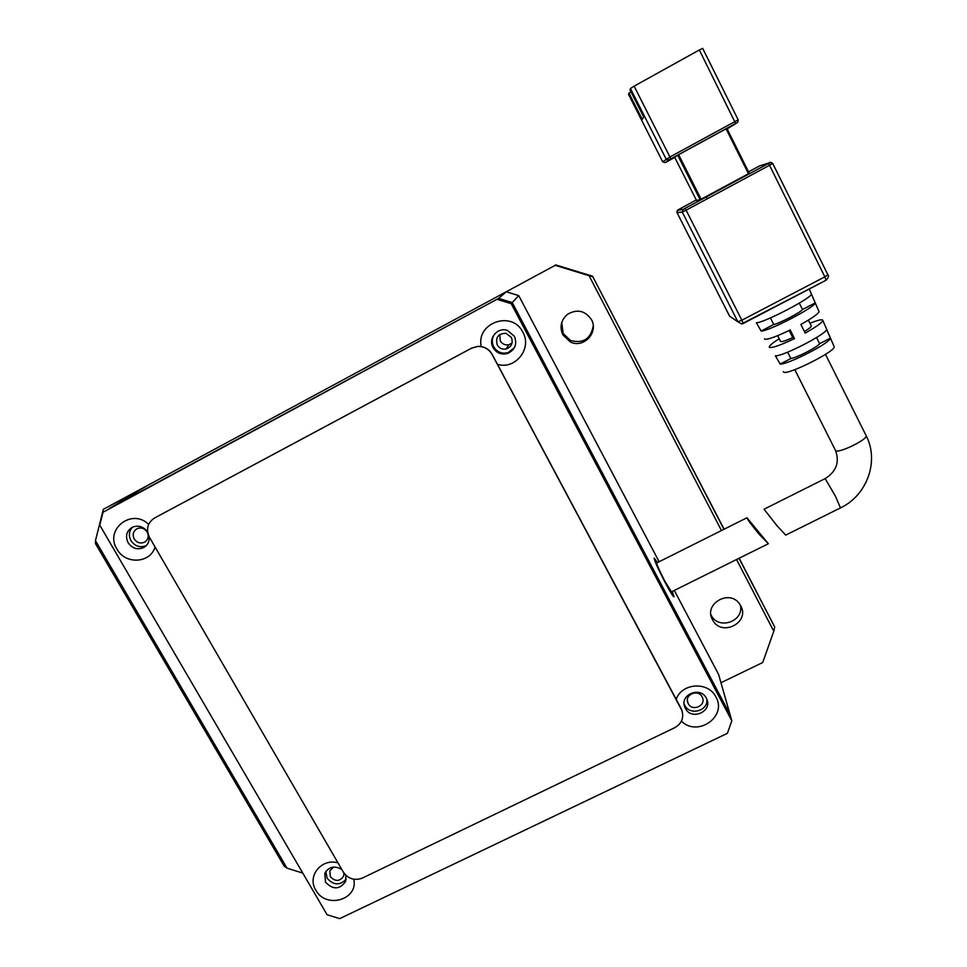 <?xml version="1.0" encoding="UTF-8"?>
<svg xmlns="http://www.w3.org/2000/svg" width="967" height="967" viewBox="0 0 967 967"><rect width="100%" height="100%" fill="white"/><g stroke="black" fill="none" stroke-linecap="round" stroke-linejoin="round"><path stroke-width="1.45" d="M710.963 614.879L711.349 615.616C718.916 630.363 744.505 621.128 740.323 605.088M740.746 605.85C750.295 622.543 721.636 637.193 712.788 620.234L712.51 619.726C703.239 603.916 729.71 588.661 739.707 604.133L740.746 605.85M561.718 322.543L563.157 333.494L570.554 340.517C583.306 343.768 590.861 338.873 593.23 325.843M591.453 319.642C598.936 332.479 583.427 348.773 570.337 341.955L562.854 334.86C559.434 326.967 560.957 320.137 567.424 314.372C577.081 308.775 585.095 310.528 591.453 319.642M721.467 530.532L589.072 275.704L555.227 265.333L103.348 509.307L95.455 540.626L287.03 868.173L302.78 873.092M720.971 682.726L762.733 662.516L773.793 631.246L736.54 559.53M95.455 540.626L95.431 543.539L284.105 866.033L287.03 868.173M555.227 265.333L103.348 509.307M723.945 529.287L592.831 276.755L589.072 275.704M592.831 276.755L724.114 529.203M555.578 264.873L592.795 276.284M773.793 631.246L774.712 627.039L739.018 558.297M774.712 627.039L739.187 558.213M706.357 698.234L706.623 698.778C713.042 711.325 691.465 721.031 685.385 708.364L684.854 707.215C679.305 694.741 700.459 685.869 706.357 698.234M684.128 703.831L684.781 705.294C689.822 716.015 708.497 710.89 706.817 699.214M514.396 336.274C517.345 344.059 515.109 349.788 507.687 353.438C501.438 355.07 496.567 353.136 493.097 347.661C487.731 338.631 497.679 326.677 507.482 330.436L514.396 336.274M494.753 333.808C491.889 337.942 491.55 342.282 493.726 346.827C497.171 352.266 502.006 354.188 508.219 352.568L514.396 347.697M345.896 875.34L345.678 881.336C339.755 889.713 333.035 889.991 325.504 882.17L324.791 873.31C328.816 866.698 334.473 865.392 341.762 869.406M325.806 871.436L327.1 878.169C333.373 885.325 339.731 885.699 346.174 879.281M149.184 536.806C149.522 541.641 147.661 545.243 143.575 547.612C137.326 550.078 132.165 548.446 128.079 542.717C125.045 535.96 126.556 530.75 132.636 527.1C138.764 524.984 143.769 526.701 147.649 532.249M132.624 527.1C128.962 531.088 128.418 535.609 130.968 540.686C134.993 546.355 140.094 547.987 146.283 545.593M681.433 721.128C697.412 737.422 727.474 716.595 715.931 697.038C708.485 681.215 681.675 682.811 676.211 699.346M497.473 364.341C515.254 370.023 532.406 348.531 522.869 332.261C512.377 309.972 475.824 322.627 481.24 346.537M337.979 862.866C321.503 857.971 306.817 876.175 315.822 890.123C325.722 909.149 358.479 899.854 353.789 879.245M148.628 524.344C131.814 507.748 104.243 529.505 116.971 549.135C125.251 564.813 150.489 563.41 155.046 546.959M506.249 291.78L498.621 298.392L109.114 508.582L147.951 485.229L506.249 291.78L518.711 295.6L512.232 302.574L498.621 298.392L103.01 512.256L498.621 298.392L512.232 302.574L730.025 714.48L731.826 720.802L511.205 303.674L512.232 302.574L730.025 714.48L718.578 674.362L674.301 590.438M103.01 512.256L99.758 525.141L327.076 914.722L339.671 918.65L727.402 733.324L731.826 720.802M497.425 299.444L511.205 303.674M759.155 534.231C751.71 525.238 747.648 519.75 746.959 517.768L768.366 543.72L759.155 534.231M656.762 562.927L656.678 562.963C656.919 565.006 659.651 571.086 664.885 581.203L671.473 591.84L768.318 543.756M783.367 371.582L783.608 371.993C786.183 376.054 835.548 351.492 834.195 346.754L833.989 346.271M764.51 338.776L764.728 339.151C767.447 339.852 775.945 336.806 790.22 329.989L794.487 338.607C780.502 345.231 772.162 348.156 769.454 347.383L769.236 346.96C769.442 345.533 772.766 342.802 779.233 338.764M809.947 323.244C816.752 320.536 820.923 319.424 822.47 319.908L822.844 320.452C822.143 322.652 816.257 326.858 805.16 333.083L800.894 324.453C812.244 318.095 818.3 313.828 819.037 311.652L818.856 311.229M804.375 331.512C808.859 328.804 811.18 326.991 811.361 326.06L811.228 325.806M764.039 509.21L776.779 525.456L785.7 535.114L840.456 507.917L835.452 496.228L825.177 478.605L764.039 509.21M700.144 199.722L696.47 200.387L674.736 157.343L677.686 155.204L700.144 199.722L701.111 199.226L678.629 154.672L726.072 128.829L748.458 173.734L749.256 173.274L726.882 128.393L726.072 128.829M748.458 173.734L701.111 199.226M811.398 294.065L815.217 302.913C815.834 306.829 768.717 331.33 761.138 331.052L756.363 322.773C763.894 322.918 812.05 297.824 811.398 294.065M826.616 329.36L830.399 338.148C830.871 342.584 787.839 364.752 780.151 364.063L775.413 355.832C783.077 356.424 827.136 333.688 826.616 329.36M678.629 154.672L677.686 155.204M674.736 157.343L696.47 200.387M761.138 331.052L773.721 324.513C779.523 323.389 800.446 312.51 802.513 309.525L815.217 302.913M802.513 309.525L799.322 303.118M770.409 317.925L773.721 324.513M780.151 364.063L790.861 358.539C796.808 357.766 817.695 346.996 819.605 343.72L830.399 338.148M819.605 343.72L816.523 337.556M787.646 352.157L790.861 358.539M777.661 335.658L780.514 341.315C781.01 342.294 785.095 341.049 792.759 337.604L794.487 338.607M792.759 337.604L789.181 330.484M707.203 198.815L706.285 196.978M738.159 119.823L702.671 48.35L738.184 119.823L737.821 122.193L738.184 119.823L669.926 156.98L634.134 86.16L699.334 49.97L735.633 123.498L737.253 122.64L727.148 128.913M674.785 157.44L665.272 162.601L662.697 161.815L628.574 94.428L628.973 93.158L642.281 119.449L643.659 116.85L630.001 89.871L630.436 88.505L666.142 159.096L668.838 159.918L735.633 123.498M628.973 93.158L631.076 91.986M702.671 48.35L699.334 49.97M634.134 86.16L630.436 88.505M688.238 703.613C692.251 711.978 706.502 705.632 702.344 697.316L702.139 696.905C698.21 688.673 684.153 694.644 687.924 702.924L688.238 703.613M497.243 344.941C499.286 348.265 502.224 349.631 506.055 349.014C511.579 346.887 513.344 343.019 511.35 337.398L505.922 333.301C498.198 333.542 495.309 337.423 497.243 344.941M499.818 334.497L500.265 340.831C502.236 344.047 505.076 345.364 508.787 344.76L512.051 343.152M333.663 867.061L329.807 870.784L330.303 876.622C335.259 881.795 339.719 881.626 343.648 876.102L344.01 873.177M134.208 538.957C136.891 542.741 140.288 543.829 144.421 542.233C148.229 539.755 149.148 536.359 147.177 532.031C144.591 528.333 141.255 527.196 137.181 528.635C133.192 531.076 132.201 534.509 134.208 538.957M657.536 562.54L654.139 558.044C654.478 560.824 658.152 568.983 665.163 582.533C670.252 592.058 673.201 596.82 674.011 596.82L672.258 591.453M518.711 295.6L659.143 561.73M682.533 712.594L681.143 708.593L492.179 354.418C488.939 348.942 484.165 346.259 477.843 346.355L471.654 348.108L154.502 518.022C147.443 522.821 145.763 529.263 149.486 537.35L343.345 872.137C348.229 878.943 354.575 880.913 362.383 878.06L674.724 727.704C681.662 723.679 684.056 717.925 681.916 710.455L492.118 354.502C488.879 349.027 484.092 346.343 477.771 346.44L471.57 348.193L154.502 518.022M794.801 369.672L835.536 450.537C837.833 453.97 867.604 439.622 866.178 435.742L865.973 435.343M825.105 478.641L825.177 478.605C836.31 471.57 839.755 462.214 835.512 450.513M677.009 212.571L682.279 212.124L737.894 321.83L729.565 316.124L676.997 212.559L677.831 209.972L696.276 199.988M676.9 212.305L677.444 210.25L682.738 209.67L685.083 208.388L686.111 210.177L769.527 165.272L824.851 276.84L741.846 320.222L743.248 323.486L741.616 323.921L737.894 321.83L741.846 320.222L686.111 210.177L682.279 212.124L683.161 209.38L677.831 209.972M729.541 316.1L732.43 318.095M685.071 208.388L768.39 163.532L683.161 209.38M741.616 323.921L826.036 280.237L824.851 276.84L827.921 274.846L772.73 163.459L769.527 165.272L768.402 163.532L769.986 162.625L759.651 165.889L748.531 171.836M768.402 163.532L768.39 163.532C769.587 161.972 771.037 161.948 772.73 163.459L827.921 274.846C829.118 275.813 828.501 277.602 826.072 280.225L743.272 323.474M769.986 162.625L772.706 163.459M665.272 162.601L668.838 159.918M662.697 161.815L669.926 156.98L670.735 158.866M712.788 620.234L711.349 615.616M570.337 341.955L570.554 340.517M508.219 352.568L507.687 353.438M146.222 545.666L143.575 547.612M684.249 704.145L684.854 707.215M746.959 517.768L656.678 562.963M811.361 326.06L808.388 320.113M825.504 354.357L866.178 435.742C879.45 461.199 867.012 495.418 840.528 507.88M834.195 346.754L822.844 320.452M819.037 311.652L809.246 289.012M726.882 128.393L749.256 173.286M508.787 344.76L506.055 349.014M146.198 540.94L144.421 542.233M687.404 700.422L687.924 702.924"/></g></svg>
